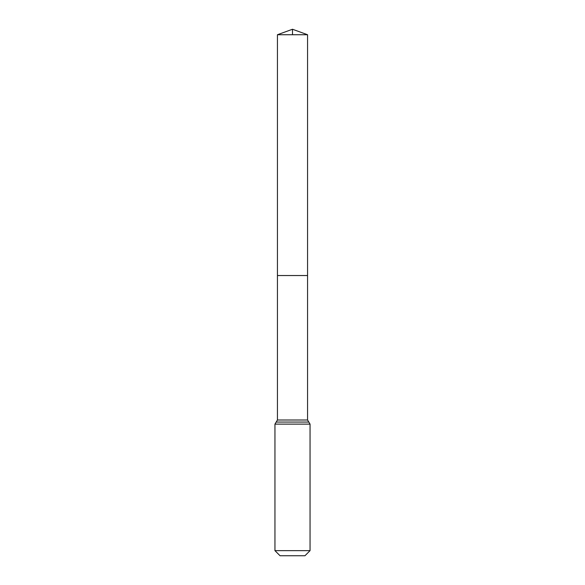 <?xml version="1.0" encoding="UTF-8"?>
<svg xmlns="http://www.w3.org/2000/svg" width="585" height="585" viewBox="0 0 585 585"><rect width="100%" height="100%" fill="white"/><g stroke="black" fill="none" stroke-linecap="round" stroke-linejoin="round"><path stroke-width="0.88" d="M277.436 419.993L277.436 275.535L307.564 275.535L277.436 275.535L277.436 34.734L307.564 34.734L307.564 419.993L277.436 419.993L276.193 422.056L308.807 422.056L307.564 419.993M274.95 550.646L310.05 550.646L304.946 555.75L280.054 555.75L274.95 550.646L274.95 424.125L276.193 422.056M277.436 34.734L292.5 29.25L307.564 34.734M292.5 34.734L292.5 29.25L277.436 34.734L277.436 275.535M274.95 424.125L310.05 424.125L308.807 422.056M310.05 550.646L310.05 424.125"/></g></svg>
